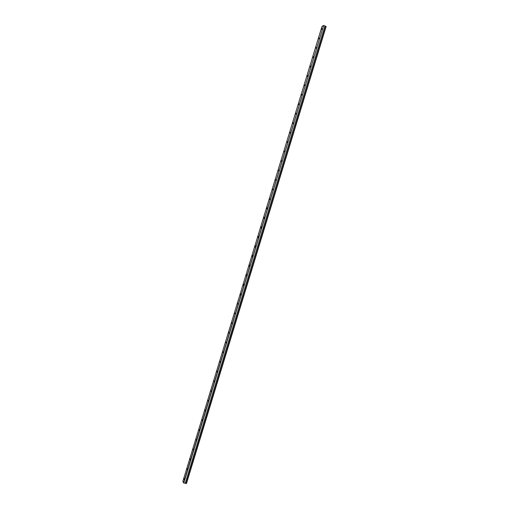 <?xml version="1.0" encoding="UTF-8"?>
<svg xmlns="http://www.w3.org/2000/svg" width="509" height="509" viewBox="0 0 509 509"><rect width="100%" height="100%" fill="white"/><g stroke="black" fill="none" stroke-linecap="round" stroke-linejoin="round"><path stroke-width="0.76" d="M322.051 28.657L321.612 29.497L322.051 28.657M184.22 479.376L184.233 478.422L184.22 479.376M187.223 469.559L187.229 468.617L187.223 469.559M190.226 459.754L190.226 458.819L190.226 459.754M193.216 449.956L193.223 449.04L193.216 449.956M196.213 440.164L196.213 439.261L196.213 440.164M199.204 430.391L199.197 429.501L199.204 430.391M202.188 420.625L202.188 419.747L202.188 420.625M205.172 410.865L205.165 409.999L205.172 410.865M208.156 401.117L208.143 400.265L208.156 401.117M211.133 391.383L211.12 390.543L211.133 391.383M214.104 381.655L214.092 380.827L214.104 381.655M217.076 371.939L217.063 371.125L217.076 371.939M220.047 362.23L220.028 361.428L220.047 362.23M223.012 352.533L222.993 351.744L223.012 352.533M225.971 342.85L225.958 342.067L225.971 342.85M228.929 333.172L228.916 332.402L228.929 333.172M231.888 323.501L231.869 322.744L231.888 323.501M234.84 313.843L234.821 313.099L234.84 313.843M237.792 304.197L237.767 303.466L237.792 304.197M240.738 294.558L240.712 293.833L240.439 295.15L240.738 294.558M243.684 284.932L243.658 284.219L243.378 285.53L243.684 284.932M246.623 275.312L246.598 274.612L246.318 275.916L246.623 275.312M249.563 265.704L249.537 265.017L249.225 265.628L249.251 266.315L249.563 265.704M252.496 256.11L252.47 255.429L252.178 256.727L252.496 256.11M255.429 246.521L255.403 245.847L255.079 246.477L255.111 247.145L255.429 246.521M258.362 236.939L258.33 236.278L258.031 237.576L258.362 236.939M261.282 227.37L261.257 226.721L260.952 228.013L261.282 227.37M264.209 217.814L264.177 217.171L263.84 217.82L263.872 218.463L264.209 217.814M267.13 208.264L267.098 207.634L266.786 208.925L267.13 208.264M270.044 198.726L269.7 199.394L270.044 198.726M272.958 189.195L272.608 189.87L272.958 189.195M275.872 179.677L275.515 180.358L275.872 179.677M278.779 170.165L278.417 170.859L278.779 170.165M281.687 160.659L281.318 161.366L281.687 160.659M284.588 151.173L284.213 151.886L284.588 151.173M287.49 141.687L287.108 142.412L287.49 141.687M290.385 132.219L290.003 132.951L290.385 132.219M293.279 122.752L292.891 123.496L293.279 122.752M296.168 113.303L295.774 114.054L296.168 113.303M299.057 103.861L298.656 104.619L299.057 103.861M301.939 94.426L301.538 95.196L301.939 94.426M304.821 85.003L304.414 85.779L304.821 85.003M307.703 75.587L307.283 76.375L307.703 75.587M310.579 66.183L310.159 66.984L310.579 66.183M313.449 56.785L313.022 57.6L313.449 56.785M316.324 47.401L315.892 48.221L316.324 47.401M319.188 38.022L318.749 38.856L319.188 38.022M325.811 26.353L326.123 26.532L186.459 483.531L186.097 483.493L325.811 26.353L186.039 483.467L185.206 483.283L324.984 26.029L323.667 25.469L183.552 482.863L182.877 481.291L321.936 26.608L323.419 25.45M325.76 26.347L324.984 26.029M324.946 25.997L185.206 483.283M185.161 483.283L183.552 482.863M323.667 25.469L183.774 482.977M186.364 483.55L326.059 26.455"/></g></svg>
